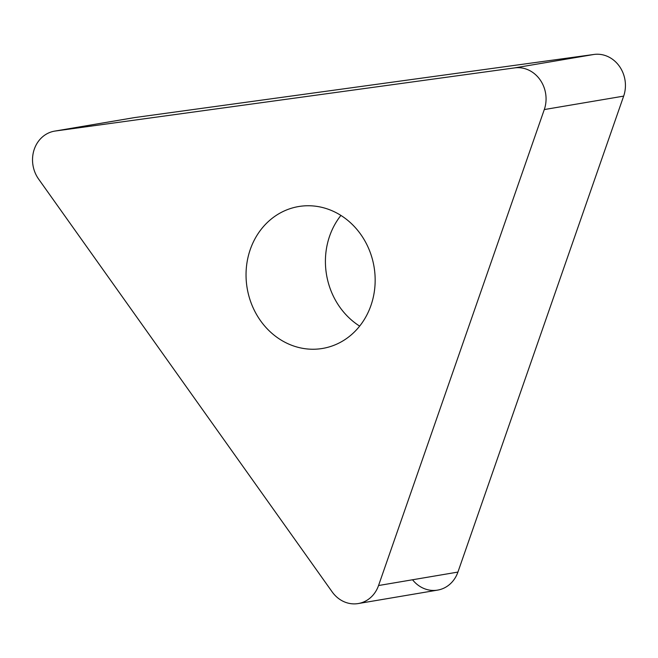 <?xml version="1.0" encoding="UTF-8"?>
<svg xmlns="http://www.w3.org/2000/svg" width="658" height="658" viewBox="0 0 658 658"><rect width="100%" height="100%" fill="white"/><g stroke="black" fill="none" stroke-linecap="round" stroke-linejoin="round"><path stroke-width="0.99" d="M358.256 603.55L437.628 590.111A30.219 27.019 -99.6 0 0 457.919 572.082L623.661 96.117A30.219 27.019 -99.6 0 0 594.026 54.45L134.709 117.568A30.219 27.019 -99.6 0 0 133.969 117.683L54.589 131.131A30.219 27.019 80.4 0 1 55.338 131.016L514.655 67.889A30.219 27.019 80.4 0 1 544.289 109.565L378.547 585.53A30.219 27.019 80.4 0 1 358.256 603.55A30.219 27.019 80.4 0 1 332.175 591.904L38.608 179.066A30.219 27.019 80.4 0 1 54.589 131.131M359.663 326.113A71.952 64.336 80.4 0 1 340.91 215.429M333.606 211.44A71.952 64.336 -99.6 0 0 298.584 206.554A71.952 64.336 -99.6 0 0 246.289 268.522A71.952 64.336 -99.6 0 0 287.595 343.55A71.952 64.336 -99.6 0 0 322.617 348.436A71.952 64.336 -99.6 0 0 374.912 286.469A71.952 64.336 -99.6 0 0 333.606 211.44M412.541 579.772A30.219 27.019 -99.6 0 0 457.919 572.082L623.661 96.117A30.219 27.019 -99.6 0 0 594.026 54.45L134.709 117.568A30.219 27.019 -99.6 0 0 133.22 117.823M134.709 117.568L55.338 131.016M514.655 67.889L594.026 54.45M623.661 96.117L544.289 109.565M378.547 585.53L457.919 572.082"/></g></svg>
